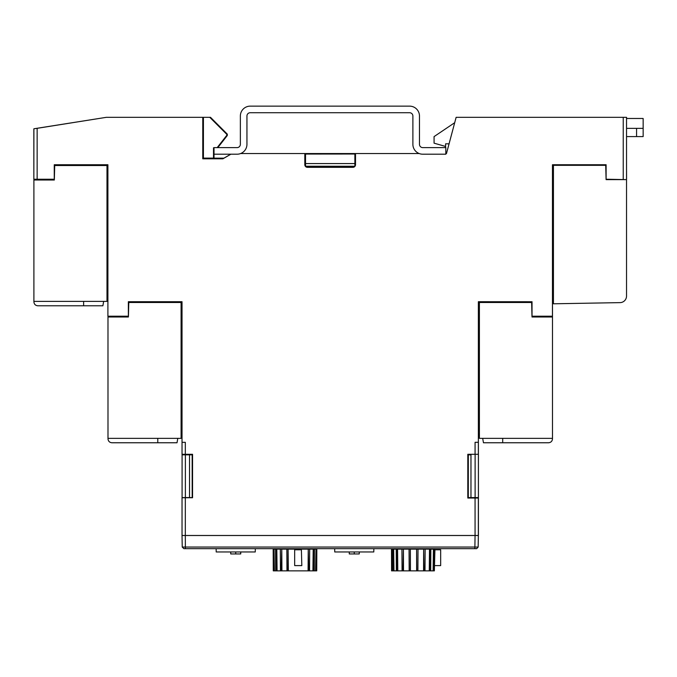 <?xml version="1.0" encoding="UTF-8"?>
<svg xmlns="http://www.w3.org/2000/svg" width="677" height="677" viewBox="0 0 677 677"><rect width="100%" height="100%" fill="white"/><g stroke="black" fill="none" stroke-linecap="round" stroke-linejoin="round"><path stroke-width="1.02" d="M626.538 169.309L626.53 170.756M626.563 179.193L626.555 170.756M446.481 153.544L445.813 153.544L446.481 153.544L456.129 117.324L626.563 117.324L626.563 118.475L626.563 117.324M467.875 488.599L467.875 497.95M467.875 454.292L467.875 458.439M182.088 535.482L478.411 535.482L478.411 497.595L470.972 497.578L470.972 454.859L468.332 454.851L468.298 498.027M468.332 454.851L470.972 454.859M468.298 454.292L468.298 454.817M468.086 463.804L467.807 458.439M468.256 463.804L468.256 463.373L467.807 463.83M467.807 488.599L468.306 489.056L468.256 488.599M192.234 488.591L192.234 489.056L192.183 488.591M192.183 463.813L192.183 463.373L192.234 463.813M192.403 463.813L192.556 458.439M182.088 454.292L182.088 454.842L192.192 454.817L192.192 454.292M192.192 454.817L182.088 454.842L182.088 497.62L185.38 497.578L185.38 454.859M192.192 497.747L192.158 454.851M468.298 497.62L478.411 497.62L478.411 489.056M470.972 497.578L468.332 497.587M478.411 463.373L478.368 436.513M217.19 147.62L226.82 135.307L226.82 134.368L209.794 117.333L210.505 117.333L227.328 134.164L227.32 135.476L217.833 147.62M214.017 154.204L214.017 147.62L237.06 147.62A3.292 3.292 0 0 0 240.36 144.328L240.36 116.012A9.876 9.876 0 0 1 250.236 106.137L409.593 106.137A9.876 9.876 0 0 1 419.469 116.012L419.469 144.328A3.292 3.292 0 0 0 422.77 147.62L445.813 147.62L445.813 154.204L422.77 154.204A9.876 9.876 0 0 1 412.885 144.328L412.885 116.012A3.292 3.292 0 0 0 409.593 112.72L250.236 112.72A3.292 3.292 0 0 0 246.944 116.012L246.944 144.328A9.876 9.876 0 0 1 237.06 154.204L214.017 154.204L214.017 158.156L223.909 158.164L230.781 154.204M355.518 153.544L304.811 153.544L304.811 164.689A2.632 2.632 -90 0 0 307.451 167.329L352.886 167.329A2.632 2.632 -90 0 0 355.518 164.689L355.518 153.544L419.215 153.544M606.093 179.625L626.53 179.625L606.11 179.227L606.11 164.739L552.491 164.739L552.491 165.332L606.11 165.332L606.093 179.625L605.712 165.332M553.431 297.101L552.474 297.101L552.491 297.778M552.491 306.563L552.491 438.814L552.491 438.349L552.491 438.814L552.491 438.349L479.401 438.349L479.401 302.501L531.69 302.501M478.411 301.739L532.029 301.739L478.368 301.714L478.411 302.501M182.028 301.756L128.452 301.756L128.452 302.501M54.338 164.739L54.338 165.526M478.368 435.193L478.368 434.752M478.411 434.752L478.411 434.042M305.708 166.669L315.837 166.669M344.551 166.669L354.63 166.669M192.158 497.587L189.518 497.578L189.518 454.859M189.518 497.578L185.38 497.578M182.088 497.747L192.192 497.62M478.411 435.193L478.411 436.513M478.411 497.595L478.411 454.842M185.32 497.747L182.037 497.747L182.037 535.473L185.32 535.482L185.32 497.747L192.556 497.747L192.556 454.292L185.32 454.292L185.32 442.318L182.028 442.318L182.028 301.714L128.359 301.714L128.359 316.201L107.905 316.201L107.905 164.739L54.262 164.739L54.262 179.236L37.142 179.236L37.142 128.325L33.901 128.774L106.297 117.333M37.142 128.325L106.34 117.324L209.794 117.333M226.82 134.368L227.328 134.164M226.82 135.307L227.32 135.476M214.017 158.156L213.551 158.63L213.509 158.122L213.509 147.781L214.017 147.781M213.509 147.781L214.017 148.28M213.551 158.63L223.19 158.638M315.406 154.017L345.042 153.975L315.406 153.975M305.319 166.246L305.572 154.051L304.811 154.009M305.572 154.051L354.917 154.009L354.917 166.246L305.564 166.212M355.518 154.009L354.917 154.009M107.981 316.201L107.99 438.814C108.235 441.209 109.547 442.53 111.942 442.766L155.702 442.766M315.837 166.288L344.551 166.288M305.53 166.246L305.53 154.009M213.551 158.156L203.422 158.147L203.422 117.333L203.422 158.147M213.509 158.122L203.455 158.113M305.572 163.572L354.875 163.572L354.883 166.212M354.875 154.051L354.875 163.572M468.306 463.804L467.807 463.804M478.368 301.714L478.368 442.301L475.076 442.301L475.076 454.292L467.807 454.292L467.807 498.027L475.068 498.027L475.068 535.482L478.343 535.473L478.343 498.027L475.068 498.027M475.076 454.292L478.36 454.292L478.36 442.301M532.029 301.714L532.029 316.201L552.457 316.201L552.457 164.739L552.457 316.201M606.11 164.739L552.457 164.739M240.614 153.544L304.811 153.544M202.77 117.324L202.77 158.816L222.885 158.816L230.865 154.204M185.32 454.292L182.037 454.292L182.037 442.318M626.53 117.324L626.53 179.21L626.53 117.324M33.901 128.774L33.85 179.219L37.142 179.236M315.837 166.237L315.837 167.329M344.551 166.237L344.551 167.329M482.684 438.349L483.463 442.766L482.684 438.349L483.463 442.766L548.539 442.766C550.934 442.53 552.254 441.209 552.491 438.814M504.788 442.766L548.539 442.766M478.368 302.501L479.401 302.501M544.613 316.201L544.604 316.988M531.631 302.501L532.004 316.988L552.491 316.988M479.401 430.733L478.368 430.733M541.338 316.201L541.321 316.988M479.401 434.042L478.368 434.042M230.722 551.967L230.739 553.947L240.724 553.947L240.75 551.967M235.731 553.947L235.731 551.967M255.314 548.675L255.263 551.967L216.208 551.967L216.149 548.675M476.49 548.675L183.873 548.675L182.231 547.058L182.028 535.507L367.763 535.482M402.942 535.482L395.757 535.507M407.554 535.482L402.942 535.507M431.317 535.507L422.042 535.482M474.865 548.675L474.865 547.058L478.157 547.058L476.667 548.666M185.371 548.675L185.32 535.507L182.028 535.507M182.231 547.058L474.882 547.058L475.068 535.507L185.32 535.507M422.042 535.507L421.509 535.482M408.079 535.482L407.554 535.507M381.269 535.507L367.763 535.507M381.244 535.482L397.974 535.507M478.157 547.058L478.36 535.507L475.068 535.507L478.36 535.507M460.284 535.482L464.354 535.482M464.354 535.507L466.868 535.482M460.284 535.507L454.969 535.482M435.87 535.482L440.482 535.482M177.797 438.349L177.019 442.766L157.775 442.766L157.775 438.349M111.942 442.766L157.775 442.766M182.028 302.501L181.089 302.501L181.089 438.349L107.99 438.349L107.99 438.814M128.359 302.501L128.791 302.501L128.359 302.501M181.089 302.501L128.791 302.501L128.418 316.988L107.99 316.988M115.869 316.201L115.885 316.988M119.16 316.201L119.186 316.988M181.089 430.733L182.028 430.733M181.089 434.042L182.028 434.042M280.557 549.132L280.557 548.675L280.557 549.132M281.26 548.675L281.26 549.132M308.737 549.132L308.746 548.675M309.44 549.132L309.44 548.675M314.373 549.132L314.373 548.675M316.828 549.132L316.726 570.863L316.828 549.132L316.531 570.863L315.6 570.863L315.956 549.132L316.599 549.132M312.918 570.863L313.197 549.132L313.764 549.132L313.739 570.863L309.55 570.863L309.677 549.132L313.197 549.132M313.764 549.132L314.424 549.132L314.297 570.863L315.6 570.863M313.739 570.863L314.297 570.863M308.077 570.863L308.247 549.132L308.687 570.863L288.021 570.863L288.08 549.132L288.343 570.863M308.687 570.863L309.55 570.863M308.67 549.132L309.677 549.132M281.759 549.132L281.319 570.863L281.928 570.863L281.759 549.132L286.845 549.132L286.963 570.863L288.021 570.863M286.845 549.132L288.08 549.132M276.808 549.132L276.233 549.132L276.267 570.863L277.079 570.863L276.808 549.132L280.32 549.132L280.456 570.863L281.319 570.863M280.32 549.132L281.336 549.132M274.05 549.132L273.398 549.132L273.474 570.863L274.405 570.863L274.05 549.132L275.573 549.132L275.7 570.863L276.267 570.863M275.573 549.132L276.233 549.132M273.398 549.132L273.474 570.863M273.169 549.132L273.28 570.863M314.424 549.132L315.956 549.132M284.467 548.675L284.467 549.132M287.099 548.675L287.099 549.132M302.907 549.132L302.898 548.675M305.539 548.675L305.539 549.132M288.3 549.132L308.247 549.132M281.928 570.863L286.963 570.863M277.079 570.863L280.456 570.863M274.405 570.863L275.7 570.863M294.673 549.792L294.673 565.6L301.824 565.6L301.392 549.792L294.673 549.792M311.953 548.675L311.953 549.132M403.678 549.132L403.687 548.675M423.387 548.675L423.387 549.132M433.094 570.863L433.415 549.132L434.033 549.132L433.974 570.863L430.716 570.863L430.851 549.132L433.415 549.132M434.033 549.132L434.482 549.132L434.363 570.863L434.922 549.792L440.668 549.792L440.668 565.6L434.651 565.6M429.269 570.863L429.497 549.132L430.005 549.132L429.997 570.863L425.004 570.863L425.131 549.132L429.497 549.132M429.997 570.863L430.716 570.863M430.005 549.132L430.851 549.132M423.557 570.863L423.658 549.132L424.022 570.863L417.904 570.863L418.014 549.132L423.658 549.132M424.022 570.863L425.004 570.863M423.988 549.132L425.131 549.132M416.626 570.863L416.6 549.132L416.795 570.863L410.279 570.863L410.355 549.132L410.44 570.863M416.795 570.863L417.904 570.863M416.719 549.132L418.014 549.132M403.407 549.132L403.043 570.863L403.517 570.863L403.407 549.132L409.06 549.132L409.17 570.863L410.279 570.863M409.06 549.132L410.355 549.132M397.568 549.132L397.069 549.132L397.077 570.863L397.797 570.863L397.568 549.132L401.935 549.132L402.07 570.863L403.043 570.863M401.935 549.132L403.077 549.132M393.659 549.132L393.041 549.132L393.092 570.863L393.98 570.863L393.659 549.132L396.223 549.132L396.35 570.863L397.077 570.863M396.223 549.132L397.069 549.132M392.144 549.132L391.484 549.132L391.577 570.863L392.516 570.863L392.144 549.132L392.592 549.132L393.092 570.863M392.592 549.132L393.041 549.132M391.577 570.863L391.484 549.132M397.941 549.132L397.941 548.675M429.091 535.507L433.915 535.482M429.133 548.675L429.133 549.132M410.465 549.132L416.6 549.132M434.482 549.132L434.922 549.792M403.517 570.863L409.17 570.863M397.797 570.863L402.07 570.863M393.98 570.863L396.35 570.863M33.901 179.227L33.901 301.84C34.138 304.235 35.449 305.555 37.853 305.792L83.618 305.792L83.618 301.383M103.657 301.383L102.879 305.792L83.618 305.792M33.901 301.84C34.138 304.235 35.449 305.555 37.853 305.792C35.449 305.555 34.138 304.235 33.901 301.84C34.138 304.235 35.449 305.555 37.853 305.792M54.262 165.526L54.71 165.526L54.262 165.526M107.905 165.526L54.71 165.526L54.338 180.014L33.901 180.014M106.991 165.526L106.991 301.383L33.901 301.383M41.771 179.236L41.788 180.014M45.046 179.236L45.071 180.014M106.991 293.742L107.905 293.742M106.991 297.034L107.905 297.034M626.53 179.625L626.53 296.044A6.584 6.584 0 0 1 620.056 302.627L553.431 303.795L553.431 165.332M553.431 293.81L552.474 293.81M349.256 551.967L349.273 553.947L359.259 553.947L359.284 551.967M354.266 553.947L354.266 551.967M373.848 548.675L373.797 551.967L334.743 551.967L334.683 548.675M626.53 136.585L643.15 136.585L643.15 128.359L626.53 128.359M626.53 118.475L643.15 118.475L643.15 128.359M454.682 122.706L434.067 136.61L434.067 143.169L445.593 146.46M449.02 143.829L445.593 143.829L445.593 147.62M445.813 153.053L446.558 153.053M475.119 497.578L475.119 454.859M623.238 179.227L623.238 117.324M502.706 442.766L502.706 438.349M532.664 316.988L532.647 316.201M540.678 316.201L540.661 316.988M119.837 316.988L119.821 316.201M127.775 316.201L127.758 316.988M45.731 180.014L45.706 179.236M53.695 179.236L53.678 180.014M636.566 136.585L636.566 128.359M33.85 128.85L33.85 179.219M552.491 427.289L552.491 430.995M107.998 427.289L107.99 431.004M314.839 549.132L314.839 548.675M277.519 548.675L277.519 549.132M396.053 548.675L396.053 549.132M431.012 548.675L431.021 549.132M33.901 294.021L33.901 290.315L33.901 294.021"/></g></svg>
